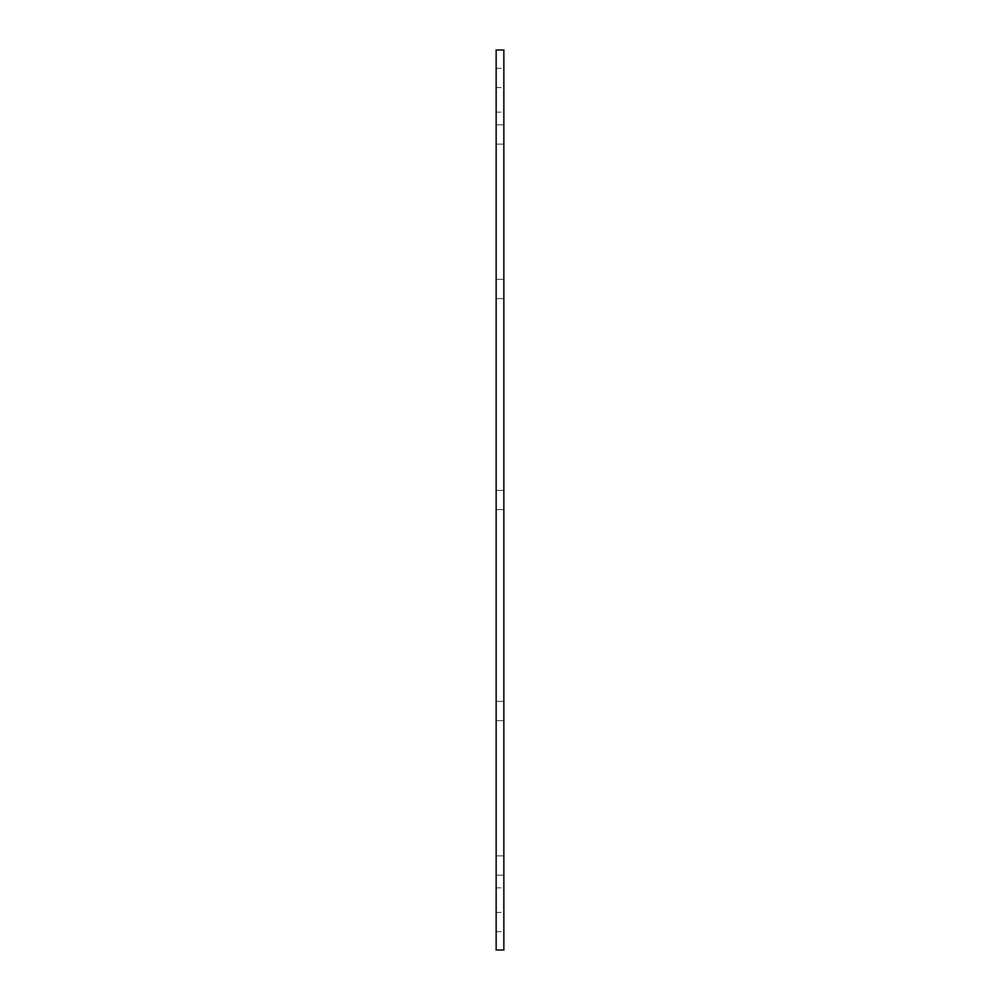 <?xml version="1.0" encoding="UTF-8"?>
<svg xmlns="http://www.w3.org/2000/svg" width="1000" height="1000" viewBox="0 0 1000 1000"><rect width="100%" height="100%" fill="white"/><g stroke="black" fill="none" stroke-linecap="round" stroke-linejoin="round"><path stroke-width="0.75" stroke-dasharray="5 3.75" d="M503.85 500L503.85 112.15L503.85 500M496.15 500L496.15 887.85L496.15 500M503.85 865.512L503.85 875.15L503.85 865.512M496.15 865.512L496.15 875.15L496.15 865.512M503.85 711.025L503.85 701.388L503.85 711.025M496.15 711.025L496.15 701.388L496.15 711.025M503.85 288.975L503.85 279.337L503.85 288.975M496.15 288.975L496.15 279.337L496.15 288.975M503.85 134.488L503.85 124.85L503.85 134.488M496.15 134.488L496.15 124.85L496.15 134.488M503.85 77.95L503.85 68.312L503.85 77.95M496.15 77.95L496.15 68.312L496.15 77.95M503.85 922.05L503.85 931.688L503.85 922.05M496.15 922.05L496.15 931.688L496.15 922.05M503.85 50L503.85 950M496.15 50L496.15 950M496.15 887.85L503.85 887.85M496.15 112.15L503.85 112.15M496.15 875.15L503.85 875.15L496.15 875.15M496.15 855.875L503.85 855.875L496.15 855.875M496.15 720.662L503.85 720.662L496.15 720.662M496.15 701.388L503.85 701.388L496.15 701.388M496.15 509.637L503.85 509.637L496.15 509.637M496.15 490.363L503.85 490.363L496.15 490.363M496.15 298.612L503.85 298.612L496.15 298.612M496.15 279.337L503.85 279.337L496.15 279.337M496.15 144.125L503.85 144.125L496.15 144.125M496.15 124.85L503.85 124.85L496.15 124.85M496.15 87.575L503.85 87.575M496.15 68.312L503.85 68.312M496.15 931.688L503.85 931.688M496.15 912.425L503.85 912.425"/><path stroke-width="1.5" d="M503.85 500L503.85 50L496.15 50L496.15 950L503.85 950L503.85 500"/></g></svg>
